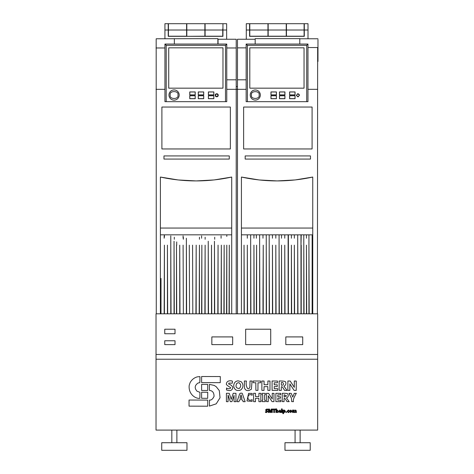 <?xml version="1.0" encoding="UTF-8"?>
<svg xmlns="http://www.w3.org/2000/svg" width="474" height="474" viewBox="0 0 474 474"><rect width="100%" height="100%" fill="white"/><g stroke="black" fill="none" stroke-linecap="round" stroke-linejoin="round"><path stroke-width="0.71" d="M218.046 44.046L218.046 39.241L236.212 39.241L236.212 79.81L226.762 79.81M156.023 430.096L317.657 430.096L317.657 313.812L156.023 313.812L156.023 430.096M156.023 359.227L317.657 359.227M310.227 442.722L284.975 442.722L284.975 450.3L310.227 450.3L310.227 442.722M186.981 442.722L161.729 442.722L161.729 450.3L186.981 450.3L186.981 442.722M156.023 354.475L317.657 354.475M245.656 329.217L245.656 344.616L270.713 344.616L270.713 329.217L245.656 329.217L245.656 344.616L270.713 344.616L270.713 329.217L245.656 329.217M285.81 336.913L285.81 344.616L302.714 344.616L302.714 336.913L285.81 336.913L285.81 344.616L302.714 344.616L302.714 336.913L285.81 336.913M232.681 336.913L211.848 336.913L211.848 344.616L232.681 344.616L232.681 336.913L211.848 336.913L211.848 344.616L232.681 344.616M164.756 329.217L164.756 333.743L175.019 333.743L175.019 329.217L164.756 329.217L175.019 329.217L175.019 333.743M164.756 340.765L164.756 344.616L175.019 344.616L175.019 340.765L164.756 340.765M244.045 234.826L241.426 234.826L241.426 228.053L312.745 228.053L312.745 313.812L312.745 177.051C288.974 182.206 265.203 182.206 241.426 177.051L241.426 313.812L244.045 313.812L244.045 245.147L244.3 313.812L247.309 313.812L247.309 245.147L247.564 313.812L250.675 313.812L250.675 234.826L247.564 234.826M250.675 245.147L250.924 313.812L253.94 313.812L253.94 245.147L254.194 313.812L256.357 313.812L256.357 297.494L256.357 313.812M256.357 297.494L256.612 245.147L256.612 313.812L259.628 313.812L259.628 234.826L256.612 234.826M259.628 245.147L259.876 313.812L262.987 313.812L262.987 297.494L262.987 313.812M263.242 313.812L263.242 297.494L263.242 313.812L266.252 313.812L266.252 234.826L263.242 234.826M266.252 245.147L266.507 313.812L269.185 313.812L269.185 234.826L266.507 234.826M269.185 245.147L269.439 313.812L272.455 313.812L272.455 245.147L272.704 313.812L275.815 313.812L275.815 245.147L276.069 313.812L279.079 313.812L279.079 234.826L276.069 234.826M279.079 245.147L279.334 313.812L281.503 313.812L281.503 245.147L281.752 313.812L284.767 313.812L284.767 245.147L285.016 313.812L288.127 313.812L288.127 234.826L285.016 234.867M291.392 238.215L291.392 234.826L288.382 234.826L288.382 313.812L291.392 313.812L291.392 245.147L291.646 313.812L294.348 313.812L294.348 245.147L294.603 313.812L297.713 313.812L297.713 234.826L294.603 234.867M297.713 245.147L297.962 313.812L300.978 313.812L300.978 234.826L297.962 234.867M301.227 245.147L301.227 313.812L303.793 313.812L303.793 234.826L301.227 234.826L300.978 245.147M303.793 245.147L304.047 313.812L306.447 313.812L306.447 245.147L306.702 313.812L308.935 313.812L308.935 234.826L306.702 234.867M308.935 245.147L309.184 313.812L312.141 313.812L312.141 235.572L312.141 313.812M241.426 313.812L241.426 235.987M307.97 47.542L317.657 47.542L317.402 313.812M156.171 39.33L156.278 313.812M218.046 39.33L217.874 44.046L217.874 38.643L156.171 38.767M174.355 44.046L174.355 38.643M156.023 47.975L164.94 47.975M164.94 79.81L164.94 89.325L156.023 89.325M226.762 47.975L236.212 47.975M236.212 79.81L236.212 313.812M237.474 313.812L237.474 39.241L255.172 39.241L255.172 44.046L255.172 38.643L299.793 38.643L299.793 44.046L299.793 38.767L317.977 38.767M237.474 47.868L246.148 47.868M246.148 79.81L237.474 79.81M307.97 79.81L307.97 89.325L317.657 89.325M164.756 344.616L175.019 344.616L175.019 340.765M310.488 159.074L310.488 155.928L245.171 155.928L245.171 159.074L310.488 159.074L310.488 155.928L245.171 155.928M243.63 107.041L243.63 148.954L312.088 148.954L312.088 107.041L243.63 107.041L243.63 148.954L312.088 148.954M246.148 101.673L307.97 101.673L307.97 44.046L246.148 44.046L246.148 101.673L307.97 101.673M164.94 89.325L164.94 101.673L226.762 101.673L226.762 89.325L246.148 89.325M312.745 228.053L312.745 177.051L295.207 179.93M247.309 238.215L247.309 234.826L244.3 234.826M253.94 238.215L253.94 234.826L250.924 234.826M256.357 238.215L256.357 234.826L254.194 234.826M262.987 238.215L262.987 234.826L259.876 234.826M263.242 297.494L263.242 245.147L262.987 297.494M272.455 238.215L272.455 234.826L269.439 234.867M275.815 238.215L275.815 234.826L272.704 234.826M281.503 238.215L281.503 234.826L279.334 234.826M284.767 238.215L284.767 234.826L281.752 234.826M294.348 238.215L294.348 234.826L291.646 234.867M306.447 238.215L306.447 234.826L304.047 234.867M312.141 234.826L309.184 234.867M306.447 312.858L306.447 313.812M285.016 313.812L285.016 312.858M229.28 155.928L163.963 155.928L163.963 159.074L229.28 159.074L229.28 155.928L163.963 155.928M230.358 148.954L230.358 107.041L161.895 107.041L161.895 148.954L230.358 148.954L230.358 107.041M229.292 234.826L231.721 234.826L231.721 177.051C207.95 182.206 184.173 182.206 160.402 177.051L160.402 313.812M231.721 234.826L231.721 313.646M229.292 313.812L229.292 245.147L229.043 313.646M161.006 313.812L161.006 278.451M164.158 238.232L164.158 235.886M164.407 313.646L164.407 245.147L164.158 313.646M167.423 234.826L164.407 234.826L164.407 237.213M167.672 313.646L167.423 245.147L167.423 313.812M170.782 313.812L170.782 235.886M170.782 245.147L171.037 313.646M174.047 313.812L174.047 241.248M174.047 245.147L174.302 313.646M174.302 237.213L174.302 239.263M176.719 313.646L176.47 245.147L176.47 313.812M176.719 241.918L176.719 245.147M179.984 313.646L179.735 245.147L179.735 313.812M183.094 238.232L183.094 235.886M183.094 245.147L183.349 313.812M183.349 237.213L183.349 239.263M186.614 313.812L186.359 238.226M186.359 245.147L186.359 313.646M189.298 245.147L189.547 313.646M192.562 245.147L192.811 313.812M196.177 313.812L196.177 245.147L195.922 313.646M199.441 313.812L199.441 245.147L199.187 313.812M199.441 237.213L199.441 239.263M201.61 238.232L201.61 235.886M201.859 313.812L201.859 245.147L201.61 313.646M205.124 313.812L205.124 245.147L204.875 313.646M205.124 237.213L205.124 239.263M208.489 313.812L208.234 241.248M208.234 245.147L208.234 313.646M211.754 313.646L211.499 245.147L211.499 313.812M214.71 313.812L214.455 241.248M214.455 245.147L214.455 313.646M214.71 237.213L214.71 239.263M218.07 313.812L218.07 245.147L217.821 313.812M221.085 238.232L221.085 235.886M221.334 313.646L221.334 245.147L221.085 313.646M224.155 313.812L224.155 245.147L223.9 313.646M226.809 313.646L226.809 245.147L226.554 313.646M229.043 234.826L226.809 234.826L226.809 236.419M226.762 101.673L226.762 44.046L164.94 44.046L164.94 101.673M164.928 30.016L168.223 30.016L168.223 23.7L164.928 23.7L164.928 38.767M168.223 30.016L168.223 36.326L222.946 36.326L222.946 23.7L226.649 23.7L226.649 39.241M186.815 36.202L186.815 23.7L204.881 23.7L204.881 36.326L186.815 36.326L204.881 36.202M236.212 86.552L237.474 86.552M246.284 30.016L249.573 30.016L249.573 23.7L246.284 23.7L246.284 39.241M286.45 36.326L286.45 23.7L304.095 23.7L304.095 36.326M249.786 36.326L249.786 23.7L267.958 23.7L267.958 30.016L267.958 23.7M268.171 36.326L268.171 23.7L286.237 23.7L286.237 36.326M308.005 38.767L308.005 23.7L304.302 23.7L304.302 30.016L304.302 23.7M249.573 30.016L249.573 36.326L304.302 36.326L304.302 30.016L308.005 30.016M259.154 179.948L241.426 177.051L241.426 228.053M295 179.948L277.266 180.92M277.089 180.92L259.325 179.966M163.963 159.074L229.28 159.074M231.721 177.051L214.183 179.93M213.975 179.948L196.242 180.92M196.064 180.92L178.295 179.966M178.129 179.948L160.402 177.051M160.402 228.053L231.721 228.053M156.171 48.075L156.171 39.449M164.94 44.046L166.202 45.308L166.202 101.673M168.223 29.323L168.223 28.985M222.739 23.7L205.094 23.7L205.094 36.326L222.739 36.326L222.739 28.973M222.946 23.7L222.946 30.016L226.649 30.016M168.43 30.016L168.43 36.326L186.602 36.326L186.602 23.7L186.602 30.016L168.43 30.016L168.43 23.7L186.602 23.7M317.657 61.454L317.977 61.454L317.977 47.643L317.657 47.643M317.977 39.573L317.977 47.643M249.573 29.323L249.573 28.985M267.958 36.326L267.958 30.016L249.786 30.016M306.708 101.673L306.708 45.308L307.97 44.046M304.041 88.17L304.041 47.833L249.798 47.833L249.798 88.17L304.041 88.17M270.962 91.932L270.962 94.907L276.425 94.907L276.425 91.932L270.962 91.932L276.425 91.932L276.425 94.907L270.962 94.907M284.933 91.932L279.464 91.932L279.464 94.907L284.933 94.907L284.933 91.932L279.464 91.932L279.464 94.907L284.933 94.907M276.425 95.712L270.962 95.712L270.962 98.687L276.425 98.687L276.425 95.712L276.425 98.687L270.962 98.687M279.464 95.712L279.464 98.687L284.933 98.687L284.933 95.712L279.464 95.712L279.464 98.687L284.933 98.687M289.59 91.932L289.59 94.907L295.059 94.907L295.059 91.932L289.59 91.932L295.059 91.932L295.059 94.907L289.59 94.907M295.059 95.712L289.59 95.712L289.59 98.687L295.059 98.687L295.059 95.712L295.059 98.687L289.59 98.687M296.392 95.262L297.945 96.815L299.497 95.262L297.945 93.71L296.392 95.262M297.945 93.71L299.497 95.262L297.945 96.815L297.465 96.737M246.148 44.046L247.41 45.308L306.708 45.308M225.5 101.673L225.5 45.308L226.762 44.046M168.726 88.17L168.726 47.833L222.976 47.833L222.976 88.17L168.726 88.17M189.754 94.907L195.217 94.907L195.217 91.932L195.217 94.907L189.754 94.907L189.754 91.932L195.217 91.932L189.754 91.932M203.719 91.932L203.719 94.907L198.256 94.907L198.256 91.932L203.719 91.932L198.256 91.932M195.217 95.712L195.217 98.687L189.754 98.687L189.754 95.712L195.217 95.712L195.217 98.687L189.754 98.687M203.719 95.712L203.719 98.687L198.256 98.687L198.256 95.712L203.719 95.712M208.382 94.907L213.851 94.907L213.851 91.932L213.851 94.907L208.382 94.907L208.382 91.932L213.851 91.932L208.382 91.932M213.851 95.712L213.851 98.687L208.382 98.687L208.382 95.712L213.851 95.712L213.851 98.687L208.382 98.687M215.303 95.855L215.184 95.262L216.737 93.71L218.289 95.262L216.737 96.815L215.184 95.262L215.291 94.693M217.329 96.696L216.168 96.708M216.144 96.696L215.658 96.382M215.64 96.358L215.315 95.884M215.303 94.67L215.617 94.184M215.64 94.166L216.114 93.84M216.144 93.828L217.305 93.816M205.094 36.202L222.739 36.202M168.43 36.202L186.602 36.202M286.45 36.202L304.095 36.202M249.786 36.202L267.958 36.202M268.171 36.202L286.237 36.202M304.041 47.833L249.798 47.833L249.798 88.17M222.976 47.833L168.726 47.833M198.256 94.907L203.719 94.907M198.256 98.687L203.719 98.687M218.17 94.67L218.182 95.831M218.17 95.855L217.85 96.341M217.833 96.358L217.359 96.684M217.329 93.828L217.815 94.142M217.833 94.166L218.159 94.64M255.29 100.085A5.048 5.048 0 0 0 260.339 95.037A5.048 5.048 0 0 0 255.29 89.983A5.048 5.048 0 0 0 250.236 95.037A5.048 5.048 0 0 0 255.29 100.085M297.37 93.876L298.78 94.012M299.331 94.687L299.444 95.262L297.945 93.763L296.446 95.262L297.945 96.761L299.444 95.262M298.519 96.649L297.945 96.761M296.558 95.837L296.446 95.262M174.077 100.144A5.107 5.107 0 0 0 179.184 95.037A5.107 5.107 0 0 0 174.077 89.93A5.107 5.107 0 0 0 168.969 95.037A5.107 5.107 0 0 0 174.077 100.144M216.162 93.876L216.737 93.763L215.232 95.262L216.737 96.761L218.236 95.262L216.737 93.763M218.123 94.687L218.236 95.262M217.311 96.649L216.737 96.761M215.35 95.837L215.232 95.262M271.01 91.986L276.378 91.986L276.378 94.859L271.01 94.859L271.01 91.986M279.512 91.986L284.88 91.986L284.88 94.859L279.512 94.859L279.512 91.986M271.01 98.633L271.01 95.766L276.378 95.766L276.378 98.633L271.01 98.633M279.512 95.766L284.88 95.766L284.88 98.633L279.512 98.633L279.512 95.766M289.644 94.859L289.644 91.986L295.006 91.986L295.006 94.859L289.644 94.859M289.644 95.766L295.006 95.766L295.006 98.633L289.644 98.633L289.644 95.766M189.801 94.859L189.801 91.986L195.169 91.986L195.169 94.859L189.801 94.859M198.304 94.859L198.304 91.986L203.672 91.986L203.672 94.859L198.304 94.859M189.801 95.766L195.169 95.766L195.169 98.633L189.801 98.633L189.801 95.766M198.304 95.766L203.672 95.766L203.672 98.633L198.304 98.633L198.304 95.766M208.43 91.986L213.798 91.986L213.798 94.859L208.43 94.859L208.43 91.986M208.43 98.633L208.43 95.766L213.798 95.766L213.798 98.633L208.43 98.633M289.051 393.325L291.427 398.225L291.676 401.608L293.495 401.656C292.126 399.943 296.991 392.223 296.274 393.373L294.253 393.325L292.736 397.064L291.226 393.373L289.051 393.325M201.616 392.211L201.616 398.273L207.677 398.326L207.731 392.265L201.616 392.211M265.47 412.368L265.47 411.628L266.424 411.965L267.034 411.598L265.47 410.016L266.785 409.015L267.626 409.151L267.626 409.856L266.821 409.607L266.234 409.957L267.792 411.539L266.441 412.558L265.47 412.368M253.596 393.272L253.596 401.656L255.462 401.709L255.51 398.326L258.845 398.273L258.899 401.656L260.819 401.709L260.866 393.325L258.946 393.272L258.899 396.554L255.563 396.608L255.51 393.325L253.596 393.272M272.082 381.001L272.082 390.345L277.687 390.392L277.734 388.674L274.25 388.627L274.203 386.606L277.231 386.553L277.284 384.835L274.25 384.787L274.203 382.814L277.432 382.767L277.486 381.049L272.082 381.001M286.183 412.558L285.769 412.179L286.195 411.799L286.61 412.179L286.183 412.558M266.471 393.325L266.471 401.608L268.243 401.656L268.243 395.749L272.029 401.608L273.948 401.656L274.002 393.373L272.23 393.325L272.23 398.978L268.592 393.373L266.471 393.325M272.266 412.516L271.549 412.516L271.608 409.69L270.618 412.516L270.032 412.516L269.036 409.69L269.06 412.516L268.385 412.516L268.385 409.056L269.481 409.056L270.346 411.633L271.252 409.056L272.266 409.056L272.266 412.516M275.868 393.325L275.868 401.608L280.869 401.656L280.922 400.192L277.835 400.145L277.788 398.273L280.466 398.225L280.513 396.756L277.835 396.708L277.788 394.889L280.667 394.836L280.715 393.373L275.868 393.325M262.027 393.325L262.027 394.735L262.685 394.789L262.738 400.145L262.081 400.192L262.027 401.608L265.262 401.656L265.31 400.246L264.652 400.192L264.605 394.836L265.262 394.789L265.31 393.373L262.027 393.325M201.616 384.384L201.616 390.446L207.677 390.493L207.731 384.432L201.616 384.384M226.418 393.272L226.418 401.656L228.083 401.709L228.083 395.091L230.311 401.656L231.922 401.656L234.043 395.446L234.043 401.656L235.916 401.709L235.963 393.325L233.238 393.272L231.217 399.286L229.25 393.325L226.418 393.272M283.95 386.203C287.143 384.426 285.472 381.771 285.715 382.411C285.911 381.369 283.719 380.9 279.15 381.001L279.15 390.345L281.272 390.392L281.325 386.855C281.799 386.156 282.865 387.317 284.507 390.345L287.031 390.392L283.95 386.203M281.325 385.143C284.821 385.901 283.351 381.315 281.325 382.666L281.325 385.143M232.432 381.303C232.408 380.705 226.791 379.781 226.418 383.827C225.879 384.373 227.242 385.617 230.512 387.566C231.531 388.822 226.939 389.267 226.572 387.922L226.471 389.942C230.192 391.317 232.313 390.475 232.835 387.412C231.241 384.07 228.225 384.396 228.741 383.827L228.794 383.122L232.331 383.17L232.432 381.303M209.395 406.099L216.215 403.83L220.049 397.751L219.296 390.594L216.215 386.707L214.147 385.392L209.395 384.384L209.395 390.392C212.5 390.653 214.052 392.638 214.047 396.353C212.743 399.132 211.226 400.364 209.496 400.038L209.395 406.099M281.041 411.236L281.041 411.545L279.393 411.545L280.098 412.054L280.833 411.841L280.833 412.368L279.938 412.558L278.676 411.325L279.915 410.028L281.041 411.236M279.393 411.082L280.365 411.082L279.909 410.531L279.393 411.082M286.426 397.917C288.168 397.2 288.654 395.986 287.89 394.285C288.109 393.533 286.219 393.213 282.231 393.325L282.231 401.608L284.05 401.656L284.104 398.527C284.501 397.834 285.461 398.865 286.977 401.608L289.205 401.656L286.426 397.917M286.272 395.796L284.104 394.735L284.151 397.064C286.249 396.252 286.954 395.831 286.272 395.796M282.178 412.516L281.461 412.516L281.461 408.89L282.178 408.89L282.178 412.516M289.016 411.841L289.016 412.41L288.287 412.558L287.031 411.349L288.399 410.028L289.016 410.14L289.016 410.745L288.476 410.573L287.748 411.302L288.453 412.013L289.016 411.841M242.226 393.325C240.454 392.792 239.441 393.467 239.198 395.346L236.923 401.656L238.943 401.709L239.554 399.89C241.853 399.25 243.014 399.837 243.038 401.656L245.159 401.709L242.226 393.325M240.004 398.273L242.024 398.326L241.017 394.836L240.004 398.273M189.043 400.038L189.043 406.153L207.677 406.206L207.731 400.092L189.043 400.038M287.89 381.001L287.837 390.345L289.857 390.392L289.857 383.881L294.052 390.345L296.226 390.392L296.274 381.049L294.307 381.001L294.307 387.365L290.212 381.049L287.89 381.001M278.214 411.023L278.214 412.516L277.497 412.516L277.083 410.573L276.609 411.136L276.609 412.516L275.892 412.516L275.892 408.89L276.609 408.89L276.609 410.454L277.379 410.028L278.214 411.023M283.582 412.208L283.571 413.654L282.854 413.654L282.854 410.069L283.571 410.069L283.571 410.46L284.382 410.028L285.389 411.225L284.27 412.558L283.582 412.208M283.571 411.432L284.092 412.013L284.673 411.231L284.133 410.573L283.571 411.432M199.951 376.605L197.273 376.86C194.038 377.802 191.632 379.775 190.05 382.767L189.191 385.392C188.261 394.469 195.857 398.936 199.85 398.326L199.951 392.312L197.024 391.204C194.275 388.034 194.66 385.291 198.185 382.968L199.85 382.666L199.951 376.605M252.18 393.426L248.595 393.373L246.978 400.951L252.127 401.407L252.127 399.635C246.219 402.752 246.859 391.986 252.127 395.292L252.18 393.426M296.398 411.005L296.398 412.516L295.681 412.516L295.278 410.573L294.84 411.159L294.84 412.516L294.123 412.516L293.72 410.573L293.276 411.165L293.276 412.516L292.559 412.516L292.559 410.069L293.276 410.069L293.276 410.466L294.07 410.028L294.781 410.49L295.604 410.028L296.398 411.005M201.616 376.504L201.616 382.613L220.256 382.666L220.309 376.552L201.616 376.504M253.24 381.001L253.187 382.714L255.818 382.767L255.865 390.345L257.939 390.392L257.986 382.814L260.611 382.767L260.664 381.049L253.24 381.001M244.347 381.001L244.501 387.969C245.236 390.072 246.735 390.914 248.998 390.493L251.368 389.231L252.079 381.049L250.005 381.001L249.905 387.062C247.635 392.454 245.289 384.23 246.474 381.049L244.347 381.001M261.879 381.001L261.879 390.345L264 390.392L264.048 386.654L267.786 386.606L267.84 390.345L269.961 390.392L270.008 381.049L267.887 381.001L267.84 384.687L264.101 384.734L264.048 381.049L261.879 381.001M237.533 390.493L239.654 390.392L240.916 389.835C243.559 387.228 243.66 384.521 241.219 381.706L238.138 380.847C235.981 381.037 234.583 382.163 233.943 384.23L233.895 384.331C233.404 386.843 234.18 388.781 236.218 390.143L237.533 390.493M239.198 388.526C241.189 386.612 241.207 384.728 239.246 382.868L238.138 382.714L236.722 383.472C235.264 386.571 236.088 388.253 239.198 388.526M290.716 412.558L289.395 411.302L290.752 410.028L292.055 411.26L290.716 412.558M290.112 411.296L290.74 412.013L291.338 411.278L290.734 410.573L290.112 411.296M275.471 409.056L275.471 409.649L274.499 409.649L274.499 412.516L273.741 412.516L273.741 409.649L272.769 409.649L272.769 409.056L275.471 409.056M205.094 30.016L222.739 30.016M186.815 30.016L204.881 30.016M286.45 30.016L304.095 30.016M268.171 30.016L286.237 30.016M247.41 101.673L247.41 45.308M225.5 45.308L166.202 45.308M259.077 95.037C260.422 99.534 250.154 99.534 251.498 95.037C250.154 90.534 260.422 90.534 259.077 95.037M177.922 95.037C179.291 99.599 168.868 99.599 170.237 95.037C168.868 90.469 179.291 90.469 177.922 95.037M300.125 442.722L300.125 430.096M176.879 442.722L176.879 430.096M295.077 442.722L295.077 430.096M171.831 442.722L171.831 430.096M161.006 234.826L164.158 234.826M167.672 234.826L170.782 234.826M171.037 234.826L174.047 234.826M174.302 234.826L176.47 234.826M176.719 234.826L179.735 234.826M179.984 234.826L183.094 234.826M183.349 234.826L186.359 234.826M186.614 234.826L189.298 234.826M189.547 234.826L192.562 234.826M192.811 234.826L195.922 234.826M196.177 234.826L199.187 234.826M199.441 234.826L201.61 234.826M201.859 234.826L204.875 234.826M205.124 234.826L208.234 234.826M208.489 234.826L211.499 234.826M211.754 234.826L214.455 234.826M214.71 234.826L217.821 234.826M218.07 234.826L221.085 234.826M221.334 234.826L223.9 234.826M224.155 234.826L226.554 234.826"/></g></svg>
